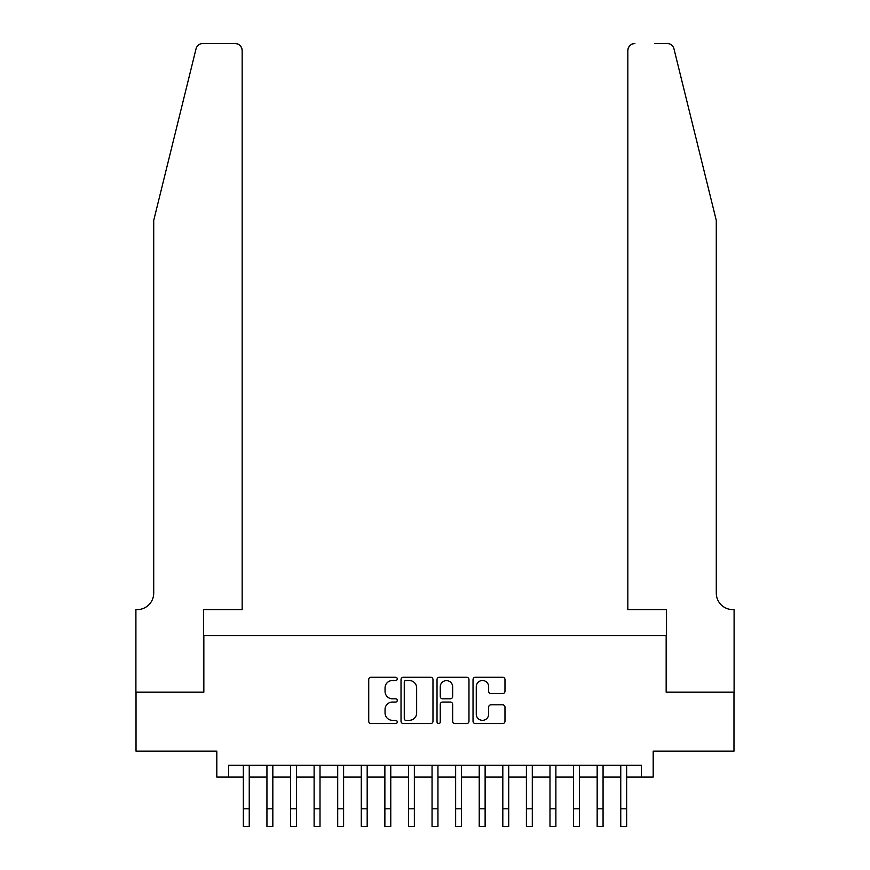 <?xml version="1.0" encoding="UTF-8"?>
<svg xmlns="http://www.w3.org/2000/svg" width="870" height="870" viewBox="0 0 870 870"><rect width="100%" height="100%" fill="white"/><g stroke="black" fill="none" stroke-linecap="round" stroke-linejoin="round"><path stroke-width="1.3" d="M397.264 678.894A1.62 1.62 0 0 0 395.643 677.273L371.044 677.273A2.316 2.316 0 0 0 368.728 679.59L368.728 721.263A2.316 2.316 0 0 0 371.044 723.579L395.643 723.579A1.62 1.62 0 0 0 397.264 721.959A1.62 1.62 0 0 0 395.643 720.338L392.457 720.338A7.406 7.406 0 0 1 385.051 712.921L385.051 709.452A7.406 7.406 0 0 1 392.457 702.046L395.643 702.046A1.62 1.62 0 0 0 397.264 700.426A1.62 1.62 0 0 0 395.643 698.806L392.457 698.806A7.406 7.406 0 0 1 385.051 691.389L385.051 687.92A7.406 7.406 0 0 1 392.457 680.514L395.643 680.514A1.62 1.62 0 0 0 397.264 678.894M502.664 693.597A2.316 2.316 0 0 0 504.981 691.28L504.981 679.59A2.316 2.316 0 0 0 502.664 677.273L475.346 677.273A2.316 2.316 0 0 0 473.03 679.59L473.03 721.263A2.316 2.316 0 0 0 475.346 723.579L502.664 723.579A2.316 2.316 0 0 0 504.981 721.263L504.981 707.136A2.316 2.316 0 0 0 502.664 704.82L490.974 704.82A2.316 2.316 0 0 0 488.657 707.136L488.657 714.139A6.199 6.199 0 0 1 482.458 720.338A6.199 6.199 0 0 1 476.271 714.139L476.271 686.702A6.199 6.199 0 0 1 482.458 680.514A6.199 6.199 0 0 1 488.657 686.702L488.657 691.28A2.316 2.316 0 0 0 490.974 693.597L502.664 693.597M228.603 777.084L228.603 765.285L641.397 765.285L641.397 777.084L653.185 777.084L653.185 751.136L733.975 751.136L733.975 692.172L666.159 692.172L666.159 635.557L203.841 635.557L203.841 692.172L136.024 692.172L136.024 751.136L216.815 751.136L216.815 777.084L243.35 777.084M432.977 679.59A2.316 2.316 0 0 0 430.661 677.273L403.343 677.273A2.316 2.316 0 0 0 401.026 679.59L401.026 721.263A2.316 2.316 0 0 0 403.343 723.579L430.661 723.579A2.316 2.316 0 0 0 432.977 721.263L432.977 679.59M439.339 677.273L466.657 677.273A2.316 2.316 0 0 1 468.973 679.59L468.973 721.263A2.316 2.316 0 0 1 466.657 723.579L454.966 723.579A2.316 2.316 0 0 1 452.65 721.263L452.65 704.363A2.316 2.316 0 0 0 450.334 702.046L442.58 702.046A2.316 2.316 0 0 0 440.263 704.363L440.263 721.959A1.62 1.62 0 0 1 438.643 723.579A1.62 1.62 0 0 1 437.023 721.959L437.023 679.59A2.316 2.316 0 0 1 439.339 677.273M249.244 777.084L266.938 777.084M272.832 777.084L290.526 777.084M296.42 777.084L314.113 777.084M320.008 777.084L337.701 777.084M343.596 777.084L361.289 777.084M367.183 777.084L384.877 777.084M390.771 777.084L408.465 777.084M414.359 777.084L432.053 777.084M437.947 777.084L455.641 777.084M461.535 777.084L479.229 777.084M485.123 777.084L502.816 777.084M508.711 777.084L526.404 777.084M532.299 777.084L549.992 777.084M555.886 777.084L573.58 777.084M579.474 777.084L597.168 777.084M603.062 777.084L620.756 777.084M626.65 777.084L641.397 777.084M405.888 680.514A1.62 1.62 0 0 0 404.267 682.134L404.267 718.718A1.62 1.62 0 0 0 405.888 720.338L409.237 720.338A7.406 7.406 0 0 0 416.654 712.921L416.654 687.92A7.406 7.406 0 0 0 409.237 680.514L405.888 680.514M452.65 686.821A6.199 6.199 0 0 0 446.462 680.623A6.199 6.199 0 0 0 440.263 686.821L440.263 696.489A2.316 2.316 0 0 0 442.58 698.806L450.334 698.806A2.316 2.316 0 0 0 452.65 696.489L452.65 686.821M243.35 808.806L249.244 808.806L249.244 826.5L243.35 826.5L243.35 765.285M249.244 808.806L249.244 765.285M196.022 48.883C197.827 45.001 197.827 45.001 196.022 48.883L153.718 220.414L153.718 593.101A16.508 16.508 0 0 1 137.199 609.609L135.905 609.609L135.905 692.172L203.482 692.172L203.482 609.609L242.164 609.609L242.164 50.58A7.08 7.08 0 0 0 235.096 43.5L202.895 43.5A7.08 7.08 0 0 0 196.022 48.883M215.51 43.5L235.096 43.5C239.359 43.946 241.719 46.306 242.164 50.58L242.164 609.609M153.718 593.101A16.508 16.508 0 0 1 137.199 609.609M703.308 167.812L673.978 48.883C672.173 45.001 672.173 45.001 673.978 48.883C672.173 45.001 672.173 45.001 673.978 48.883L716.282 220.414L716.282 593.101A16.508 16.508 0 0 0 732.801 609.609L734.095 609.609L734.095 692.172L666.518 692.172L666.518 609.609L627.836 609.609L627.836 50.58L627.836 609.609M654.49 43.5L667.105 43.5A7.08 7.08 0 0 1 673.978 48.883M634.904 43.5A7.08 7.08 0 0 0 627.836 50.58C628.281 46.306 630.641 43.946 634.904 43.5M716.282 593.101A16.508 16.508 0 0 0 732.801 609.609M266.938 808.806L272.832 808.806L272.832 826.5L266.938 826.5L266.938 765.285M272.832 808.806L272.832 765.285M290.526 808.806L296.42 808.806L296.42 826.5L290.526 826.5L290.526 765.285M296.42 808.806L296.42 765.285M314.113 808.806L320.008 808.806L320.008 826.5L314.113 826.5L314.113 765.285M320.008 808.806L320.008 765.285M337.701 808.806L343.596 808.806L343.596 826.5L337.701 826.5L337.701 765.285M343.596 808.806L343.596 765.285M361.289 808.806L367.183 808.806L367.183 826.5L361.289 826.5L361.289 765.285M367.183 808.806L367.183 765.285M384.877 808.806L390.771 808.806L390.771 826.5L384.877 826.5L384.877 765.285M390.771 808.806L390.771 765.285M408.465 808.806L414.359 808.806L414.359 826.5L408.465 826.5L408.465 765.285M414.359 808.806L414.359 765.285M432.053 808.806L437.947 808.806L437.947 826.5L432.053 826.5L432.053 765.285M437.947 808.806L437.947 765.285M455.641 808.806L461.535 808.806L461.535 826.5L455.641 826.5L455.641 765.285M461.535 808.806L461.535 765.285M479.229 808.806L485.123 808.806L485.123 826.5L479.229 826.5L479.229 765.285M485.123 808.806L485.123 765.285M502.816 808.806L508.711 808.806L508.711 826.5L502.816 826.5L502.816 765.285M508.711 808.806L508.711 765.285M526.404 808.806L532.299 808.806L532.299 826.5L526.404 826.5L526.404 765.285M532.299 808.806L532.299 765.285M549.992 808.806L555.886 808.806L555.886 826.5L549.992 826.5L549.992 765.285M555.886 808.806L555.886 765.285M573.58 808.806L579.474 808.806L579.474 826.5L573.58 826.5L573.58 765.285M579.474 808.806L579.474 765.285M597.168 808.806L603.062 808.806L603.062 826.5L597.168 826.5L597.168 765.285M603.062 808.806L603.062 765.285M620.756 808.806L626.65 808.806L626.65 826.5L620.756 826.5L620.756 765.285M626.65 808.806L626.65 765.285"/></g></svg>
